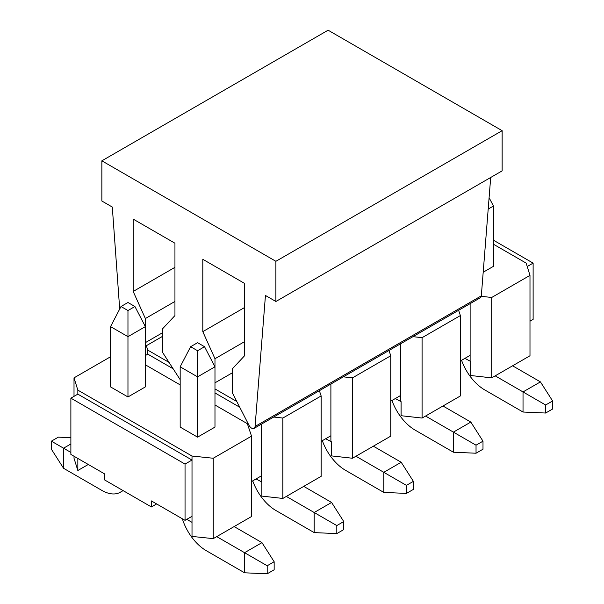 <?xml version="1.0" encoding="UTF-8"?>
<svg xmlns="http://www.w3.org/2000/svg" width="604" height="604" viewBox="0 0 604 604"><rect width="100%" height="100%" fill="white"/><g stroke="black" fill="none" stroke-linecap="round" stroke-linejoin="round"><path stroke-width="0.91" d="M186.787 519.342L192.012 522.354L192.012 516.322L185.043 520.346L185.043 464.076L70.879 398.157L70.879 454.427L104.507 473.846L104.507 479.87L151.415 506.96L156.64 503.94M491.701 377.862L491.701 297.478L529.987 275.371L529.987 355.756L491.701 377.862L470.705 375.514L470.705 361.449L464.899 358.368M422.083 418.059L422.083 337.674L460.376 315.567L460.376 395.952L422.083 418.059L401.086 415.711L401.086 401.645L395.288 398.565M352.472 458.247L352.472 377.862L390.758 355.756L390.758 436.141L352.472 458.247L331.475 455.899L331.475 441.834L325.669 438.753M282.853 498.443L282.853 418.051L321.147 395.952L321.147 476.337L282.853 498.443L261.857 496.095L261.857 482.03L256.051 478.949M493.445 240.203L533.121 263.118L533.121 319.388L529.987 321.192M533.121 263.118L527.224 266.523M236.813 401.517L214.979 388.916M169.014 362.377L147.799 350.131L146.327 345.73M282.853 418.051L273.733 417.032M319.38 390.682L321.147 395.952M248.478 427.051L249.678 426.356M251.528 481.562L261.275 475.929L261.275 424.227M173.144 368.78L147.799 354.148L145.368 355.56M352.472 377.862L343.344 376.843M388.991 350.486L390.758 355.756M321.147 441.365L330.894 435.741L330.894 384.038M422.083 337.674L412.962 336.654M458.61 310.297L460.376 315.567M390.758 401.177L400.505 395.544L400.505 343.842M491.701 297.478L481.26 296.315M529.987 275.371L526.159 263.118L493.445 244.227M489.097 197.682L493.445 206.039L493.445 266.334L483.192 272.245M460.376 360.981L470.123 355.356L470.123 303.653M145.368 364.801L180.173 384.899M214.979 404.99L247.353 423.683L251.528 436.141L213.242 458.247L213.242 538.632L192.012 536.42L192.012 522.354M213.242 458.247L192.012 456.035L77.84 390.124L74.013 377.862L110.555 356.76M204.537 346.711L214.979 366.809L214.979 427.096L197.576 437.145L180.173 427.096L180.173 366.809L190.615 346.711L197.576 350.735L204.537 346.711L197.576 342.695L190.615 346.711M127.965 310.539L134.926 306.522L127.965 302.498L121.004 306.522L127.965 310.539L127.965 336.662L145.368 326.621L145.368 386.907L127.965 396.956L110.555 386.907L110.555 326.621L127.965 336.662L127.965 396.956M88.282 464.476L77.84 470.508L74.013 458.247L74.013 456.239M213.242 538.632L251.528 516.526L251.528 436.141M185.043 520.346L151.415 500.927L151.415 506.96M192.012 516.322L192.012 460.052L185.043 464.076M470.123 361.388L470.123 355.356M400.505 401.577L400.505 395.544M330.894 441.766L330.894 435.741M261.275 481.962L261.275 475.929M77.84 390.124L77.84 394.14L70.879 398.157M147.799 354.148L147.799 350.131M74.013 377.862L74.013 396.352M192.012 456.035L192.012 460.052L77.84 394.14M77.84 470.508L77.84 458.451M239.735 407.232L214.979 392.932M461.569 360.294A36.919 21.314 -120 0 0 484.74 389.92L523.026 412.026L523.026 391.928L495.182 375.854M552.615 400.973L545.654 404.997L545.654 413.03L552.615 409.014L552.615 400.973L540.429 381.887L512.585 365.805M545.654 404.997L523.026 391.928L540.429 381.887M493.445 206.039L488.198 209.067M523.026 412.026L545.654 413.03M391.958 400.482A36.919 21.314 -120 0 0 415.122 430.116L453.415 452.222L453.415 432.124L425.563 416.043M482.996 441.169L476.035 445.186L476.035 453.226L482.996 449.202L482.996 441.169L470.818 422.075L442.974 406.001M476.035 445.186L453.415 432.124L470.818 422.075M453.415 452.222L476.035 453.226M322.34 440.678A36.919 21.314 -120 0 0 345.511 470.305L383.797 492.411L383.797 472.313L355.952 456.239M413.385 481.358L406.424 485.374L406.424 493.415L413.385 489.399L413.385 481.358L401.199 462.264L373.355 446.19M406.424 485.374L383.797 472.313L401.199 462.264M383.797 492.411L406.424 493.415M252.729 480.867A36.919 21.314 -120 0 0 275.892 510.501L314.186 532.6L314.186 512.509L286.334 496.428M343.767 521.554L336.805 525.571L336.805 533.611L343.767 529.587L343.767 521.554L331.588 502.46L303.744 486.379M336.805 525.571L314.186 512.509L331.588 502.46M314.186 532.6L336.805 533.611M182.355 518.791A36.919 21.314 -120 0 0 206.281 550.689L244.567 572.796L244.567 552.698L216.723 536.624M274.156 561.743L267.195 565.759L267.195 573.8L274.156 569.783L274.156 561.743L261.97 542.649L234.126 526.575M267.195 565.759L244.567 552.698L261.97 542.649M244.567 341.645L214.979 358.723L214.979 366.809L197.576 376.858L180.173 366.809M197.576 437.145L197.576 350.735M244.567 572.796L267.195 573.8M122.74 490.403A36.919 21.314 60 0 1 120.317 492.23A36.919 21.314 60 0 1 101.857 490.403L63.571 468.296L63.571 448.198L70.879 452.419M63.571 468.296L51.385 449.202L51.385 441.169L58.346 437.145L70.879 437.704M70.879 443.978L63.571 448.198L51.385 441.169M174.949 301.449L145.368 318.534L145.368 326.621L134.926 306.522M121.004 306.522L110.555 326.621M275.892 261.305L502.143 130.683L502.143 170.872L275.892 301.494L275.892 261.305L101.857 160.823L101.857 201.019L112.299 207.044L119.698 309.022M101.857 160.823L328.108 30.2L502.143 130.683M145.368 318.534L133.182 291.453L133.182 219.101L174.949 243.216L174.949 315.567L162.77 328.576L162.77 352.698L180.173 379.674M214.979 358.723L202.801 331.641L202.801 259.297L244.567 283.412L244.567 355.756L232.381 368.772L232.381 392.887L248.939 425.178A4.923 2.839 -120 0 0 254.065 428.387A4.923 2.839 -120 0 0 255.069 426.477L265.45 295.469L275.892 301.494M254.065 428.387L480.316 297.764A4.923 2.839 -120 0 0 481.32 295.854L490.697 177.478M162.77 332.6L145.368 342.649M174.949 267.33L133.182 291.453M232.381 372.789L214.979 382.838M244.567 307.527L202.801 331.641M162.77 336.217L145.368 346.258M481.32 295.854L255.069 426.477M123.11 490.614L120.317 492.23M162.77 336.232L145.368 346.281"/></g></svg>
